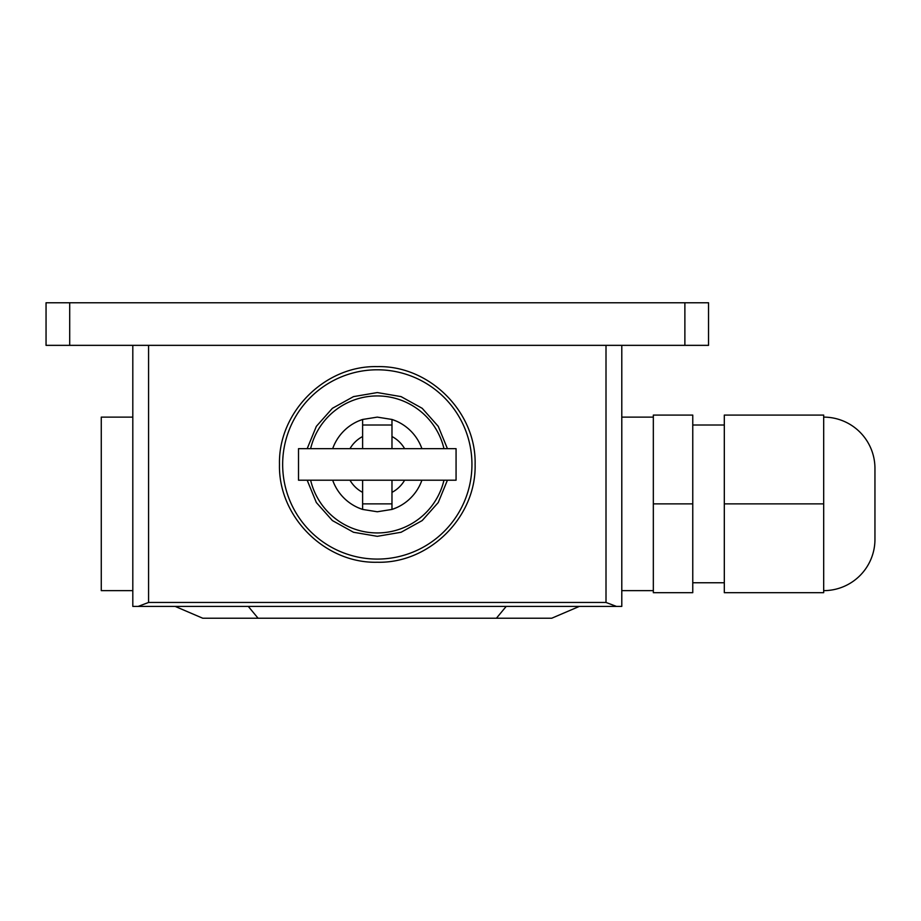<?xml version="1.0" encoding="UTF-8"?>
<svg xmlns="http://www.w3.org/2000/svg" width="921" height="921" viewBox="0 0 921 921"><rect width="100%" height="100%" fill="white"/><g stroke="black" fill="none" stroke-linecap="round" stroke-linejoin="round"><path stroke-width="1.38" d="M358.361 421.07L362.621 419.458L362.621 436.519L362.621 419.458L377.299 417.121L391.978 419.458L391.978 448.665M392.979 419.792L396.226 421.07L391.978 419.458L391.978 436.519A31.544 31.544 0 0 1 404.618 448.665M391.978 480.209L391.978 509.428L396.226 507.816L392.945 509.094M404.618 480.209A31.544 31.544 0 0 1 391.978 492.367L391.978 509.428L377.299 511.765L362.621 509.428L362.621 492.367L362.621 509.428L358.361 507.805M362.621 448.665L362.621 436.519A31.544 31.544 0 0 0 349.98 448.665M349.98 480.209A31.544 31.544 0 0 0 362.621 492.367L362.621 480.209M391.978 509.428A47.316 47.316 0 0 0 421.91 480.209A47.316 47.316 0 0 1 391.978 509.428M332.677 480.209A47.316 47.316 0 0 0 362.621 509.428M362.621 419.458A47.316 47.316 0 0 0 332.677 448.665M421.91 448.665A47.316 47.316 0 0 0 391.978 419.458A47.316 47.316 0 0 1 421.91 448.665M298.519 480.209L456.068 480.209L456.068 448.665L298.519 448.665L298.519 480.209M362.621 503.868L391.978 503.868M391.978 425.007L362.621 425.007M823.685 590.637A51.265 51.265 0 0 0 874.95 539.372L874.95 468.386A51.265 51.265 0 0 0 823.685 417.121M823.685 503.879L823.685 415.083L724.309 415.083L724.309 503.879L823.685 503.879L823.685 592.675L724.309 592.675L724.309 503.879M653.334 503.879L653.334 415.083L692.765 415.083L692.765 592.675L653.334 592.675L653.334 503.879L692.765 503.879M724.309 425.007L692.765 425.007M724.309 582.751L692.765 582.751M175.163 606.409L202.758 618.233L258.087 618.233L248.279 606.409M258.087 618.233L496.396 618.233L506.205 606.409M496.396 618.233L551.714 618.233L579.321 606.409M132.808 590.637L101.264 590.637L101.264 417.121L132.808 417.121M606.006 602.461L148.58 602.461L148.58 345.352L606.006 345.352L606.006 602.461L616.448 606.409L621.79 606.409L621.79 345.352M616.448 606.409L138.15 606.409L148.58 602.461M132.808 345.352L132.808 606.409L138.15 606.409M69.708 345.352L708.537 345.352L708.537 302.767L46.05 302.767L46.05 345.352L69.708 345.352L69.708 302.767M471.943 464.437A94.644 94.644 180 0 1 377.299 559.082A94.644 94.644 180 0 1 282.655 464.437A94.644 94.644 180 0 1 377.299 369.793A94.644 94.644 180 0 1 471.943 464.437M443.968 480.209A68.511 68.511 180 0 1 310.63 480.209M310.63 448.665A68.511 68.511 180 0 1 443.968 448.665M684.879 302.767L684.879 345.352M279.489 464.437C278.142 516.704 325.032 563.594 377.299 562.247C429.566 563.594 476.456 516.704 475.109 464.437C476.456 412.171 429.566 365.292 377.299 366.627C325.032 365.28 278.142 412.171 279.489 464.437M307.177 480.209L316.34 502.532L332.389 520.561L353.503 532.269L377.299 536.321L401.084 532.269L422.198 520.561L438.246 502.532L447.422 480.209M307.177 448.665L316.352 426.342L332.389 408.314L353.503 396.617L377.299 392.565L401.084 396.617L422.198 408.314L438.246 426.342L447.422 448.665M653.334 417.121L621.79 417.121M653.334 590.637L621.79 590.637"/></g></svg>
